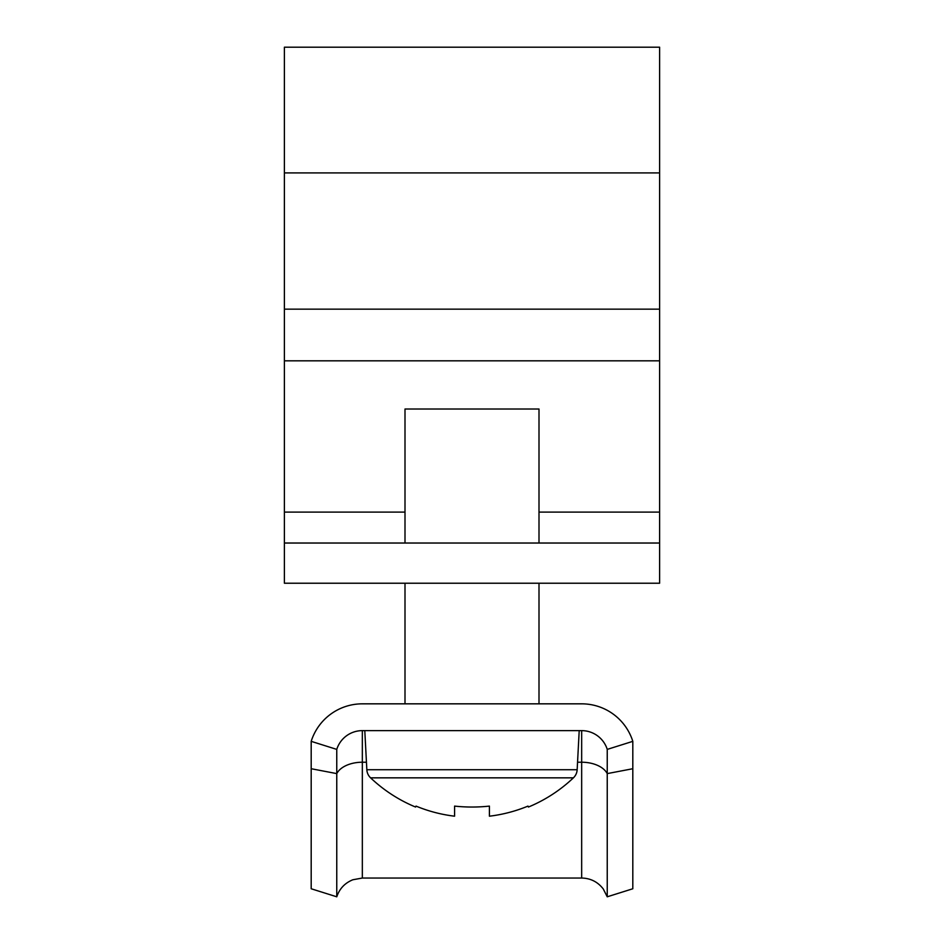 <?xml version="1.0" encoding="UTF-8"?>
<svg xmlns="http://www.w3.org/2000/svg" width="944" height="944" viewBox="0 0 944 944"><rect width="100%" height="100%" fill="white"/><g stroke="black" fill="none" stroke-linecap="round" stroke-linejoin="round"><path stroke-width="1.42" d="M284.392 543.024L284.392 47.2L659.608 47.2L659.608 583.227L284.392 583.227L284.392 543.024L659.608 543.024M405 583.227L405 703.835L362.331 703.835A53.607 53.607 0 0 0 311.19 741.347L336.76 749.394A26.798 26.798 0 0 1 362.331 730.632L581.669 730.632A26.798 26.798 0 0 1 607.24 749.394L632.81 741.347A53.607 53.607 0 0 0 581.669 703.835L539 703.835L539 583.227M607.24 896.8L603.263 888.965C597.8 881.897 590.602 878.25 581.669 878.038L581.669 762.221A26.798 16.272 180 0 1 607.24 773.608L607.24 896.8L632.81 888.764L632.81 741.347M581.669 878.038L362.331 878.038L352.867 879.761C344.89 882.982 339.521 888.658 336.76 896.8L336.76 749.394M336.76 896.8L311.19 888.764L311.19 741.347M581.669 703.835L362.331 703.835M632.81 768.723L607.24 773.608L607.24 749.394M579.203 730.632L577.162 769.726A12.06 12.06 0 0 1 573.409 777.844L370.591 777.844A147.406 147.406 0 0 0 415.561 807.037L416.021 806.105A146.379 146.379 0 0 0 454.583 816.194L454.583 806.105A147.052 131.605 0 0 0 472 807.037A147.052 131.605 0 0 0 489.417 806.105L489.417 816.194L489.417 806.105M577.162 769.726L366.838 769.726A12.06 12.06 0 0 0 370.591 777.844M366.838 769.726L364.797 730.632M405 543.024L405 409.012L539 409.012L539 543.024M573.409 777.844A147.406 147.406 0 0 1 528.439 807.037L527.979 806.105A146.379 146.379 0 0 1 489.417 816.194M284.392 172.917L659.608 172.917M284.392 512.096L405 512.096M539 512.096L659.608 512.096M284.392 360.82L659.608 360.82M284.392 309.148L659.608 309.148M362.331 878.038L362.331 762.221L366.449 762.221M577.551 762.221L581.669 762.221L581.669 730.632M311.19 768.723L336.76 773.608A26.798 16.272 180 0 1 362.331 762.221L362.331 730.632"/></g></svg>
